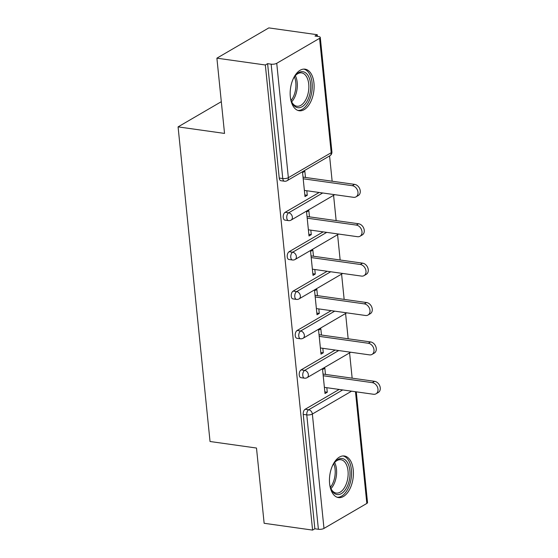 <?xml version="1.0" encoding="UTF-8"?>
<svg xmlns="http://www.w3.org/2000/svg" width="558" height="558" viewBox="0 0 558 558"><rect width="100%" height="100%" fill="white"/><g stroke="black" fill="none" stroke-linecap="round" stroke-linejoin="round"><path stroke-width="0.84" d="M353.242 469.906A21.002 11.732 98 0 0 344.356 455.991A21.002 11.732 98 0 0 329.618 483.674A21.002 11.732 98 0 0 338.504 497.59A21.002 11.732 98 0 0 353.242 469.906M313.945 83.072A21.002 11.732 98 0 0 305.066 69.157A21.002 11.732 98 0 0 290.327 96.841A21.002 11.732 98 0 0 299.207 110.756A21.002 11.732 98 0 0 313.945 83.072M356.283 391.842L367.527 502.57A4.039 1.353 174.2 0 1 366.829 503.442L323.982 528.419A4.039 1.353 174.2 0 1 318.395 529.277L314.851 528.775L312.585 530.1L264.136 523.285L256.492 448.039L210.038 441.504L178.079 126.882L224.532 133.418L216.895 58.172L268.823 27.9L317.265 34.715L314.998 36.04L318.534 36.535A4.039 1.353 -5.8 0 1 320.285 37.456L331.905 151.839A4.039 1.353 -5.8 0 1 331.201 152.711L319.581 38.328A4.039 1.353 -5.8 0 0 320.285 37.456M352.154 378.171L349.587 352.886M348.157 338.776L345.583 313.498M344.153 299.388L341.587 274.104M340.15 260L337.583 234.716M336.153 220.605L333.579 195.321M332.149 181.217L329.583 155.933M317.439 36.382L317.265 34.715M221.31 101.682L178.079 126.882M276.74 63.305L288.353 177.688A4.039 1.353 -5.8 0 1 282.767 178.546A4.039 2.253 98 0 0 284.475 181.224L280.932 180.722A4.039 2.253 -82 0 1 279.23 178.044L282.767 178.546L271.146 64.163A4.039 1.353 -5.8 0 0 276.74 63.305L319.581 38.328M279.23 178.044L267.61 63.661L265.336 64.986L216.895 58.172M271.146 64.163L267.61 63.661M312.585 530.1L265.336 64.986M304.835 194.923L307.277 195.265L305.003 196.59L302.569 172.596L304.842 171.278L305.47 177.465M307.277 195.265L306.816 190.745M314.851 528.775L303.231 414.392A4.039 2.253 -82 0 1 305.121 409.279L339.166 389.435M301.118 369.891L304.661 370.386A4.039 2.253 -82 0 0 302.771 375.499A4.039 2.253 98 0 0 304.48 378.178L300.943 377.675A4.039 2.253 -82 0 1 299.234 375.004A4.039 2.253 -82 0 1 301.118 369.891L335.163 350.047M297.121 330.496L300.657 330.999A4.039 2.253 -82 0 0 298.774 336.111A4.039 2.253 98 0 0 300.483 338.783L296.94 338.288A4.039 2.253 -82 0 1 295.231 335.609A4.039 2.253 -82 0 1 297.121 330.496L331.166 310.653M293.117 291.109L296.654 291.604A4.039 2.253 -82 0 0 294.77 296.716A4.039 2.253 98 0 0 296.479 299.395L292.936 298.893A4.039 2.253 -82 0 1 291.234 296.221A4.039 2.253 -82 0 1 293.117 291.109L327.162 271.265M289.114 251.721L292.657 252.216A4.039 2.253 -82 0 0 290.767 257.329A4.039 2.253 98 0 0 292.476 260L288.939 259.505A4.039 2.253 -82 0 1 287.231 256.826A4.039 2.253 -82 0 1 289.114 251.721L323.166 231.87M285.117 212.326L288.653 212.828A4.039 2.253 -82 0 0 286.77 217.934A4.039 2.253 98 0 0 288.479 220.612L284.936 220.117A4.039 2.253 -82 0 1 283.227 217.439A4.039 2.253 -82 0 1 285.117 212.326L319.162 192.482M309.467 216.853L308.839 210.666L306.572 211.991L309.006 235.978L311.28 234.653L310.82 230.133M313.47 256.241L312.843 250.054L310.569 251.379L313.01 275.366L315.277 274.048L314.817 269.528M317.474 295.635L316.846 289.449L314.572 290.774L317.007 314.761L319.281 313.436L318.82 308.916M321.471 335.023L320.843 328.836L318.576 330.162L321.01 354.149L323.277 352.823L322.824 348.304M325.474 374.418L324.847 368.231L322.573 369.549L325.014 393.543L327.281 392.218L326.821 387.698M311.28 234.653L308.839 234.311M315.277 274.048L312.836 273.699M319.281 313.436L316.839 313.094M323.277 352.823L320.843 352.482M327.281 392.218L324.84 391.876M304.375 190.404L353.486 197.309A6.194 4.701 -120.2 0 0 356.018 196.855A6.194 4.701 -120.2 0 0 357.643 190.648A6.194 4.701 -120.2 0 0 352.307 185.695L303.196 178.783M352.307 185.695L354.574 184.37A6.194 4.701 59.8 0 1 359.917 189.322A6.194 4.701 59.8 0 1 358.285 195.53L356.018 196.855M354.574 184.37L303.029 177.116M308.379 229.791L357.49 236.704A6.194 4.701 -120.2 0 0 360.015 236.243A6.194 4.701 -120.2 0 0 361.647 230.036A6.194 4.701 -120.2 0 0 356.304 225.083L307.2 218.178M356.304 225.083L358.578 223.765A6.194 4.701 59.8 0 1 363.914 228.71A6.194 4.701 59.8 0 1 362.288 234.918L360.015 236.243M358.578 223.765L307.026 216.511M312.382 269.179L361.486 276.091A6.194 4.701 -120.2 0 0 364.018 275.638A6.194 4.701 -120.2 0 0 365.643 269.43A6.194 4.701 -120.2 0 0 360.308 264.478L311.197 257.566M360.308 264.478L362.581 263.153A6.194 4.701 59.8 0 1 367.917 268.105A6.194 4.701 59.8 0 1 366.285 274.313L364.018 275.638M362.581 263.153L311.029 255.899M316.379 308.574L365.49 315.479A6.194 4.701 -120.2 0 0 368.022 315.026A6.194 4.701 -120.2 0 0 369.647 308.818A6.194 4.701 -120.2 0 0 364.311 303.866L315.2 296.961M364.311 303.866L366.578 302.541A6.194 4.701 59.8 0 1 371.914 307.493A6.194 4.701 59.8 0 1 370.289 313.701L368.022 315.026M366.578 302.541L315.033 295.294M320.383 347.962L369.494 354.874A6.194 4.701 -120.2 0 0 372.019 354.414A6.194 4.701 -120.2 0 0 373.651 348.206A6.194 4.701 -120.2 0 0 368.308 343.261L319.204 336.348M368.308 343.261L370.582 341.935A6.194 4.701 59.8 0 1 375.918 346.888A6.194 4.701 59.8 0 1 374.292 353.095L372.019 354.414M370.582 341.935L319.03 334.681M324.379 387.357L373.49 394.262A6.194 4.701 -120.2 0 0 376.022 393.809A6.194 4.701 -120.2 0 0 377.647 387.601A6.194 4.701 -120.2 0 0 372.312 382.649L323.201 375.736M372.312 382.649L374.585 381.323A6.194 4.701 59.8 0 1 379.921 386.275A6.194 4.701 59.8 0 1 378.289 392.483L376.022 393.809M374.585 381.323L323.033 374.069M292.957 79.424A18.177 10.149 -82 0 1 295.475 75.442A18.177 10.149 -82 0 1 303.977 71.968A18.177 10.149 -82 0 1 310.081 93.067A18.177 10.149 -82 0 1 296.758 107.443A18.177 10.149 -82 0 1 291.729 102.065A18.177 10.149 -82 0 1 290.404 97.538M291.499 101.507A16.831 9.395 98 0 0 295.914 105.978A16.831 9.395 98 0 0 296.919 106.215A16.831 9.395 98 0 0 308.428 91.763A16.831 9.395 98 0 0 302.603 73.126A16.831 9.395 98 0 0 301.606 72.882A16.831 9.395 98 0 0 295.098 75.916M297.86 110.414A20.869 11.655 98 0 0 311.789 92.098A20.869 11.655 98 0 0 304.515 69.338A20.869 11.655 98 0 0 303.671 69.108M332.247 466.265A18.177 10.149 -82 0 1 334.765 462.282A18.177 10.149 -82 0 1 343.268 458.802A18.177 10.149 -82 0 1 349.378 479.908A18.177 10.149 -82 0 1 336.049 494.283A18.177 10.149 -82 0 1 331.02 488.899A18.177 10.149 -82 0 1 329.701 484.379M330.789 488.348A16.831 9.395 98 0 0 335.212 492.812A16.831 9.395 98 0 0 336.209 493.056A16.831 9.395 98 0 0 347.718 478.604A16.831 9.395 98 0 0 341.894 459.959A16.831 9.395 98 0 0 340.896 459.722A16.831 9.395 98 0 0 334.395 462.749M337.151 497.255A20.869 11.655 98 0 0 351.087 478.931A20.869 11.655 98 0 0 343.805 456.172A20.869 11.655 98 0 0 342.961 455.942M284.475 181.224A4.039 4.039 0 0 0 287.07 180.708A4.039 3.069 59.8 0 0 288.353 177.688L331.201 152.711A4.039 3.069 59.8 0 1 329.918 155.738A4.039 4.039 0 0 0 331.905 151.839M366.829 503.442L355.481 391.73M351.568 391.179L312.361 414.036L323.982 528.419M318.395 529.277L306.774 414.887L303.231 414.392M305.121 409.279L308.658 409.781A4.039 3.069 -120.2 0 1 312.361 414.036A4.039 1.353 174.2 0 1 306.774 414.887A4.039 2.253 -82 0 1 308.658 409.781L342.71 389.93M288.479 220.612A4.039 4.039 0 0 0 291.074 220.103A4.039 3.069 59.8 0 0 292.357 217.076A4.039 3.069 -120.2 0 0 288.653 212.828L322.698 192.977M292.476 260A4.039 4.039 0 0 0 295.077 259.491A4.039 3.069 59.8 0 0 296.361 256.471A4.039 3.069 -120.2 0 0 292.657 252.216L326.702 232.372M296.479 299.395A4.039 4.039 0 0 0 299.074 298.886A4.039 3.069 59.8 0 0 300.357 295.859A4.039 3.069 -120.2 0 0 296.654 291.604L330.706 271.76M300.483 338.783A4.039 4.039 0 0 0 303.078 338.274A4.039 3.069 59.8 0 0 304.361 335.253A4.039 3.069 -120.2 0 0 300.657 330.999L334.702 311.148M304.48 378.178A4.039 4.039 0 0 0 307.074 377.668A4.039 3.069 59.8 0 0 308.365 374.641A4.039 3.069 -120.2 0 0 304.661 370.386L338.706 350.543M334.507 194.637A4.039 3.069 59.8 0 1 333.921 195.126A4.039 4.039 0 0 0 334.577 194.651M338.511 234.032A4.039 3.069 59.8 0 1 337.918 234.52A4.039 4.039 0 0 0 338.58 234.039M342.507 273.42A4.039 3.069 59.8 0 1 341.921 273.908A4.039 4.039 0 0 0 342.577 273.434M346.511 312.815A4.039 3.069 59.8 0 1 345.925 313.296A4.039 4.039 0 0 0 346.581 312.822M350.515 352.203A4.039 3.069 59.8 0 1 349.922 352.691A4.039 4.039 0 0 0 350.577 352.21M295.335 75.651A16.831 9.395 -82 0 1 291.66 101.828M291.116 100.433A16.28 9.088 98 0 0 294.436 76.844M334.633 462.491A16.831 9.395 -82 0 1 330.95 488.662M330.406 487.274A16.28 9.088 98 0 0 333.726 463.677M287.07 180.708L329.918 155.738M291.074 220.103L333.921 195.126M295.077 259.491L337.918 234.52M299.074 298.886L341.921 273.908M303.078 338.274L345.925 313.296M307.074 377.668L349.922 352.691"/></g></svg>
